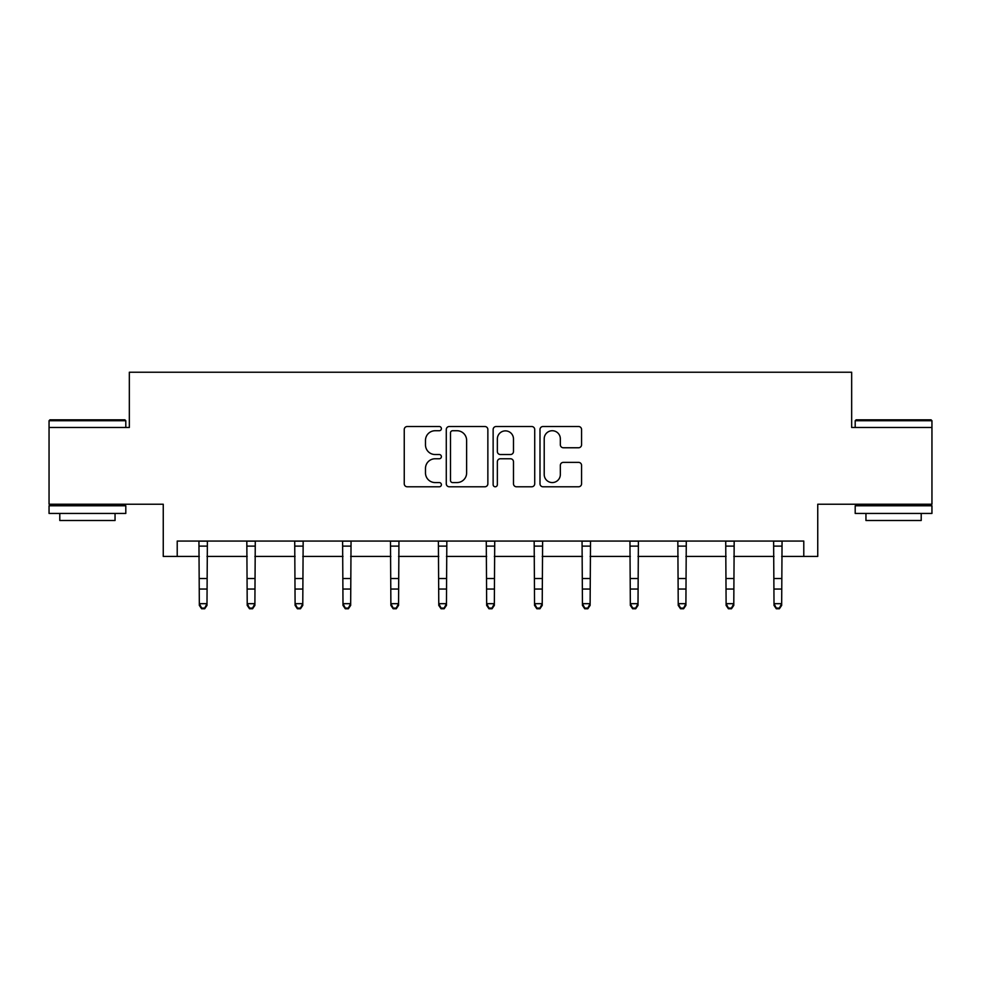 <?xml version="1.0" encoding="UTF-8"?>
<svg xmlns="http://www.w3.org/2000/svg" width="981" height="981" viewBox="0 0 981 981"><rect width="100%" height="100%" fill="white"/><g stroke="black" fill="none" stroke-linecap="round" stroke-linejoin="round"><path stroke-width="1.47" d="M441.389 428.623A2.109 2.109 0 0 0 439.28 426.514L407.262 426.514A3.017 3.017 0 0 0 404.246 429.531L404.246 483.768A3.017 3.017 0 0 0 407.262 486.784L439.28 486.784A2.109 2.109 0 0 0 441.389 484.675A2.109 2.109 0 0 0 439.28 482.566L435.135 482.566A9.638 9.638 0 0 1 425.484 472.916L425.484 468.403A9.638 9.638 0 0 1 435.135 458.765L439.28 458.765A2.109 2.109 0 0 0 441.389 456.643A2.109 2.109 0 0 0 439.28 454.534L435.135 454.534A9.638 9.638 0 0 1 425.484 444.896L425.484 440.383A9.638 9.638 0 0 1 435.135 430.733L439.28 430.733A2.109 2.109 0 0 0 441.389 428.623M177.218 556.423L177.218 541.071L803.782 541.071L803.782 556.423L817.749 556.423L817.749 504.234L931.95 504.234L931.95 427.483L851.667 427.483L851.667 372.228L129.333 372.228L129.333 427.483L49.05 427.483L49.05 504.234L163.251 504.234L163.251 556.423L199.327 556.423M578.569 447.765A3.017 3.017 0 0 0 581.574 444.749L581.574 429.531A3.017 3.017 0 0 0 578.569 426.514L543.008 426.514A3.017 3.017 0 0 0 539.991 429.531L539.991 483.768A3.017 3.017 0 0 0 543.008 486.784L578.569 486.784A3.017 3.017 0 0 0 581.574 483.768L581.574 465.386A3.017 3.017 0 0 0 578.569 462.37L563.352 462.37A3.017 3.017 0 0 0 560.335 465.386L560.335 474.497A8.056 8.056 0 0 1 552.278 482.566A8.056 8.056 0 0 1 544.21 474.497L544.21 438.801A8.056 8.056 0 0 1 552.278 430.733A8.056 8.056 0 0 1 560.335 438.801L560.335 444.749A3.017 3.017 0 0 0 563.352 447.765L578.569 447.765M487.864 429.531A3.017 3.017 0 0 0 484.847 426.514L449.298 426.514A3.017 3.017 0 0 0 446.281 429.531L446.281 483.768A3.017 3.017 0 0 0 449.298 486.784L484.847 486.784A3.017 3.017 0 0 0 487.864 483.768L487.864 429.531M496.153 426.514L531.702 426.514A3.017 3.017 0 0 1 534.719 429.531L534.719 483.768A3.017 3.017 0 0 1 531.702 486.784L516.484 486.784A3.017 3.017 0 0 1 513.48 483.768L513.48 461.769A3.017 3.017 0 0 0 510.463 458.765L500.371 458.765A3.017 3.017 0 0 0 497.355 461.769L497.355 484.675A2.109 2.109 0 0 1 495.246 486.784A2.109 2.109 0 0 1 493.136 484.675L493.136 429.531A3.017 3.017 0 0 1 496.153 426.514M206.991 556.423L247.212 556.423M254.888 556.423L295.097 556.423M302.773 556.423L342.994 556.423M350.671 556.423L390.879 556.423M398.556 556.423L438.777 556.423M446.453 556.423L486.662 556.423M494.338 556.423L534.547 556.423M542.223 556.423L582.444 556.423M590.121 556.423L630.329 556.423M638.006 556.423L678.227 556.423M685.903 556.423L726.112 556.423M733.788 556.423L774.009 556.423M781.673 556.423L803.782 556.423M452.609 430.733A2.109 2.109 0 0 0 450.5 432.842L450.5 480.457A2.109 2.109 0 0 0 452.609 482.566L456.974 482.566A9.638 9.638 0 0 0 466.625 472.916L466.625 440.383A9.638 9.638 0 0 0 456.974 430.733L452.609 430.733M513.48 438.948A8.056 8.056 0 0 0 505.411 430.88A8.056 8.056 0 0 0 497.355 438.948L497.355 451.53A3.017 3.017 0 0 0 500.371 454.534L510.463 454.534A3.017 3.017 0 0 0 513.48 451.53L513.48 438.948M198.935 541.071L199.327 603.683L206.991 603.683L206.991 605.387L204.698 608.772L204.698 608.085L201.62 608.085L201.62 608.772L204.698 608.772M204.698 608.085L206.991 603.683L207.383 541.071M201.62 608.772L199.327 605.387L199.327 603.683L201.62 608.085M49.97 419.807L124.881 419.807L125.801 420.726L49.05 420.726L49.97 419.807M87.419 513.443L49.05 513.443L49.05 505.767L125.801 505.767L125.801 513.443L87.419 513.443M115.047 513.443L115.047 520.506L59.792 520.506L59.792 513.443M856.119 419.807L931.03 419.807L931.95 420.726L855.199 420.726L856.119 419.807M893.581 513.443L855.199 513.443L855.199 505.767L931.95 505.767L931.95 513.443L893.581 513.443M921.208 513.443L921.208 520.506L865.953 520.506L865.953 513.443M246.82 541.071L247.212 603.683L254.888 603.683L254.888 605.387L252.583 608.772L252.583 608.085L249.517 608.085L249.517 608.772L252.583 608.772M252.583 608.085L254.888 603.683L255.281 541.071M249.517 608.772L247.212 605.387L247.212 603.683L249.517 608.085M294.717 541.071L295.097 603.683L302.773 603.683L302.773 605.387L300.468 608.772L300.468 608.085L297.402 608.085L297.402 608.772L300.468 608.772M300.468 608.085L302.773 603.683L303.166 541.071M297.402 608.772L295.097 605.387L295.097 603.683L297.402 608.085M342.602 541.071L342.994 603.683L350.671 603.683L350.671 605.387L348.365 608.772L348.365 608.085L345.3 608.085L345.3 608.772L348.365 608.772M348.365 608.085L350.671 603.683L351.051 541.071M345.3 608.772L342.994 605.387L342.994 603.683L345.3 608.085M390.487 541.071L390.879 603.683L398.556 603.683L398.556 605.387L396.25 608.772L396.25 608.085L393.185 608.085L393.185 608.772L396.25 608.772M396.25 608.085L398.556 603.683L398.948 541.071M393.185 608.772L390.879 605.387L390.879 603.683L393.185 608.085M438.384 541.071L438.777 603.683L446.453 603.683L446.453 605.387L444.148 608.772L444.148 608.085L441.07 608.085L441.07 608.772L444.148 608.772M444.148 608.085L446.453 603.683L446.833 541.071M441.07 608.772L438.777 605.387L438.777 603.683L441.07 608.085M486.269 541.071L486.662 603.683L494.338 603.683L494.338 605.387L492.033 608.772L492.033 608.085L488.967 608.085L488.967 608.772L492.033 608.772M492.033 608.085L494.338 603.683L494.731 541.071M488.967 608.772L486.662 605.387L486.662 603.683L488.967 608.085M534.167 541.071L534.547 603.683L542.223 603.683L542.223 605.387L539.93 608.772L539.93 608.085L536.852 608.085L536.852 608.772L539.93 608.772M539.93 608.085L542.223 603.683L542.616 541.071M536.852 608.772L534.547 605.387L534.547 603.683L536.852 608.085M582.052 541.071L582.444 603.683L590.121 603.683L590.121 605.387L587.815 608.772L587.815 608.085L584.75 608.085L584.75 608.772L587.815 608.772M587.815 608.085L590.121 603.683L590.513 541.071M584.75 608.772L582.444 605.387L582.444 603.683L584.75 608.085M629.949 541.071L630.329 603.683L638.006 603.683L638.006 605.387L635.7 608.772L635.7 608.085L632.635 608.085L632.635 608.772L635.7 608.772M635.7 608.085L638.006 603.683L638.398 541.071M632.635 608.772L630.329 605.387L630.329 603.683L632.635 608.085M677.834 541.071L678.227 603.683L685.903 603.683L685.903 605.387L683.598 608.772L683.598 608.085L680.532 608.085L680.532 608.772L683.598 608.772M683.598 608.085L685.903 603.683L686.283 541.071M680.532 608.772L678.227 605.387L678.227 603.683L680.532 608.085M725.719 541.071L726.112 603.683L733.788 603.683L733.788 605.387L731.483 608.772L731.483 608.085L728.417 608.085L728.417 608.772L731.483 608.772M731.483 608.085L733.788 603.683L734.18 541.071M728.417 608.772L726.112 605.387L726.112 603.683L728.417 608.085M773.617 541.071L774.009 603.683L781.673 603.683L781.673 605.387L779.38 608.772L779.38 608.085L776.302 608.085L776.302 608.772L779.38 608.772M779.38 608.085L781.673 603.683L782.065 541.071M776.302 608.772L774.009 605.387L774.009 603.683L776.302 608.085M207.359 541.132L198.959 541.132M206.991 578.52L199.327 578.52M206.991 589.054L199.327 589.054M206.991 546.123L199.327 546.123M255.256 541.132L246.844 541.132M254.888 578.52L247.212 578.52M254.888 589.054L247.212 589.054M254.888 546.123L247.212 546.123M303.141 541.132L294.741 541.132M302.773 578.52L295.097 578.52M302.773 589.054L295.097 589.054M302.773 546.123L295.097 546.123M351.026 541.132L342.627 541.132M350.671 578.52L342.994 578.52M350.671 589.054L342.994 589.054M350.671 546.123L342.994 546.123M398.924 541.132L390.512 541.132M398.556 578.52L390.879 578.52M398.556 589.054L390.879 589.054M398.556 546.123L390.879 546.123M446.809 541.132L438.409 541.132M446.453 578.52L438.777 578.52M446.453 589.054L438.777 589.054M446.453 546.123L438.777 546.123M494.706 541.132L486.294 541.132M494.338 578.52L486.662 578.52M494.338 589.054L486.662 589.054M494.338 546.123L486.662 546.123M542.591 541.132L534.191 541.132M542.223 578.52L534.547 578.52M542.223 589.054L534.547 589.054M542.223 546.123L534.547 546.123M590.488 541.132L582.076 541.132M590.121 578.52L582.444 578.52M590.121 589.054L582.444 589.054M590.121 546.123L582.444 546.123M638.373 541.132L629.974 541.132M638.006 578.52L630.329 578.52M638.006 589.054L630.329 589.054M638.006 546.123L630.329 546.123M686.259 541.132L677.859 541.132M685.903 578.52L678.227 578.52M685.903 589.054L678.227 589.054M685.903 546.123L678.227 546.123M734.156 541.132L725.744 541.132M733.788 578.52L726.112 578.52M733.788 589.054L726.112 589.054M733.788 546.123L726.112 546.123M782.041 541.132L773.641 541.132M781.673 578.52L774.009 578.52M781.673 589.054L774.009 589.054M781.673 546.123L774.009 546.123M49.05 427.483L49.05 420.726M66.549 505.767L66.549 504.234M108.302 505.767L108.302 504.234M125.801 427.483L125.801 420.726M855.199 427.483L855.199 420.726M872.698 505.767L872.698 504.234M914.451 505.767L914.451 504.234M931.95 427.483L931.95 420.726"/></g></svg>

